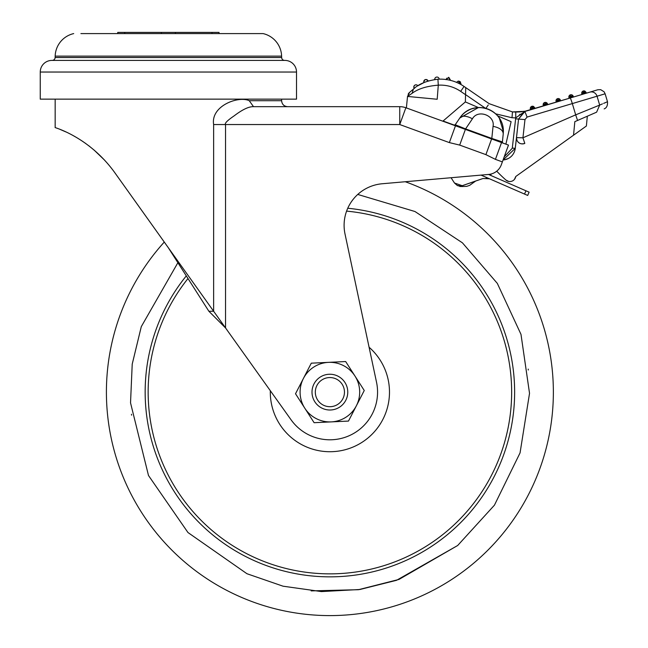 <?xml version="1.0" encoding="UTF-8"?>
<svg xmlns="http://www.w3.org/2000/svg" width="648" height="648" viewBox="0 0 648 648"><rect width="100%" height="100%" fill="white"/><g stroke="black" fill="none" stroke-linecap="round" stroke-linejoin="round"><path stroke-width="0.97" d="M220.992 33.591L229.821 33.591M204.622 33.591L197.575 33.591M132.152 33.591L125.331 33.591M89.659 33.591L96.333 33.591M281.605 56.125L55.169 56.125L55.129 57.518L281.645 57.518L281.605 56.125A23.838 23.838 0 0 0 263.072 33.591L80.903 33.591M55.169 56.125A23.838 23.838 0 0 1 73.702 33.591M486.235 178.03L489.451 178.767L482.971 178.508L462.137 185.733L457.812 185.733L462.137 185.733L475.948 180.913A1.79 1.79 0 0 0 475.486 181.157L462.137 185.733L462.413 186.519L466.722 186.357L462.413 186.519L457.115 185.36M55.129 57.518A2.981 2.981 0 0 1 52.148 60.41M281.645 57.518A2.981 2.981 0 0 0 284.626 60.41M456.767 82.345L456.719 82.442A2.236 2.236 0 0 1 458.922 81.138L460.736 84.402L460.461 81.923M296.517 72.033A11.623 11.623 0 0 0 284.893 60.41L51.88 60.41A11.623 11.623 0 0 0 40.257 72.033L40.257 99.144L296.517 99.144L296.517 72.033L40.257 72.033M208.875 311.251L168.383 247.82L213.638 311.251L213.638 124.546L225.544 124.546L225.544 327.945L213.638 311.251L208.875 311.251L225.544 327.945L291.074 419.807A47.677 47.677 0 0 0 376.52 382.207L345.011 233.985A41.715 41.715 0 0 1 382.182 183.757L488.649 174.442A14.896 14.896 0 0 0 501.35 164.689L502.37 161.895L495.428 159.368L485.903 154.637L459.691 145.095L449.356 142.601L455.471 125.801L405.867 107.746A17.877 17.877 0 0 0 399.751 106.669L287.574 106.669C283.962 106.304 281.977 104.32 281.613 100.707L281.613 99.144M516.472 137.951L517.007 140.413C518.562 143.492 521.162 144.496 524.807 143.411A5.962 5.962 0 0 1 516.472 137.951L515.257 148.368A13.114 13.114 0 0 1 503.059 159.983L515.257 148.368L518.562 119.078L516.472 137.951M502.403 141.92L502.394 142.042A1.191 1.191 0 0 1 502.403 141.92L503.237 133.828C503.067 130.24 499.673 127.737 493.055 126.311L491.808 138.429L502.403 141.92M505.894 144.148L511.102 121.662L497.591 115.838A23.838 23.838 0 0 1 499.292 118.066L503.366 131.382L503.237 133.828L503.366 131.382C503.739 108.629 472.7 98.342 459.788 118.017L455.228 124.748L465.086 128.709M104.782 160.331L93.911 149.891M89.74 146.497L88.687 145.687M85.892 143.621L84.58 142.69M83.381 141.863L80.708 140.098M74.974 136.623L73.904 136.015M65.812 131.892L60.013 129.373M405.251 181.732A223.479 223.479 0 0 1 472.935 563.817A223.479 223.479 0 0 1 168.618 546.831A223.479 223.479 0 0 1 164.284 242.06L114.599 172.409C88.258 135.983 53.355 127.316 55.161 127.526L55.161 99.144M495.428 159.368L501.544 142.568L442.843 121.2L465.361 101.93L478.435 107.568A23.838 23.838 0 0 0 459.788 118.017A12.514 6.488 -145.9 0 1 459.837 117.944M225.544 327.945L291.074 419.807M399.751 106.669L253.506 106.669C248.848 106.499 242.409 109.553 234.187 115.83C227.335 120.496 224.459 123.404 225.544 124.546L399.751 124.546L399.751 106.669M503.18 143.159A1.191 1.191 0 0 1 502.394 142.042M502.37 161.895L508.478 145.095L501.544 142.568M213.638 124.546C210.568 105.883 238.464 95.572 249.245 100.707L281.613 100.707M278.097 106.669L253.506 106.669C298.598 106.669 298.598 106.669 253.506 106.669L249.245 100.707M114.599 172.409L168.383 247.82M453.835 125.202L455.228 124.748M443.062 121.014L454.604 125.218M455.131 126.741L451.437 136.89M524.297 111.351L512.455 111.91L489.183 103.688L465.726 87.602L465.548 94.705L460.688 91.376L464.057 86.459L465.726 87.602L464.057 86.459A41.715 41.715 0 0 0 437.927 79.218L438.291 85.172L437.189 99.257L407.527 96.439L406.377 107.933M465.548 94.705L465.361 101.93L478.435 107.568L459.788 118.017C461.692 115.733 465.143 115.611 470.148 117.644L472.416 118.803C477.779 108.986 495.258 115.352 493.055 126.311M498.579 117.053L497.591 115.83A23.838 23.838 0 0 0 478.435 107.568L477.195 107.657M460.688 91.376C453.916 86.808 446.448 84.742 438.291 85.172C426.805 86.087 418.098 88.8 412.144 93.296L407.527 96.439L409.593 92.372A5.962 5.962 0 0 0 408.159 94.195A5.962 5.962 0 0 1 409.593 92.372L407.527 96.439M498.806 117.369L497.591 115.83L511.102 121.662M524.532 194.068L525.957 190.796L529.116 192.164L527.683 195.445L481.043 175.106M525.957 190.796L488.495 174.45M491.152 174.004L490.649 175.389M412.144 93.296L413.343 89.165L414.809 87.966M417.847 85.803L424.4 82.361M427.607 81.178L435.416 79.453M435.602 79.429L434.735 79.542A2.236 2.236 0 0 1 437.125 77.063A2.236 2.236 94.4 0 1 439.182 79.161L437.927 79.218C427.04 80.571 418.843 83.884 413.343 89.165L409.593 92.372M499.163 173.672L496.708 171.185A178.783 178.783 0 0 0 505.885 180.023A5.962 5.962 0 0 0 515.751 176.507L586.383 126.02L587.323 116.211L584.018 117.653M583.953 117.677L596.622 112.169C606.658 107.795 606.658 107.795 596.622 112.169L599.684 105.081L602.478 103.874M457.18 185.385L454.483 183.011L451.065 177.73M460.104 186.017L458.541 185.855M459.959 186.017L458.395 185.822L462.113 185.66L454.483 183.011M499.227 173.745L500.078 174.579M498.393 172.911L497.543 172.044M456.719 82.442L457.399 81.591M457.593 81.454L458.533 81.146M458.565 81.138L460.979 83.543A2.236 2.236 0 0 1 460.736 84.402A2.236 2.236 0 0 0 460.979 83.543L458.849 81.13M446.885 78.125L446.059 79.518L448.44 77.655L450.449 80.36C449.21 77.687 448.538 76.788 448.44 77.655L450.49 80.052A2.236 2.236 0 0 1 450.449 80.36M425.736 79.51L426.254 79.51M428.117 81.008A2.236 2.236 94.4 0 0 426.173 79.502L428.117 81.008A2.236 2.236 94.4 0 0 426.173 79.502A2.236 2.236 -85.6 0 0 423.776 81.559A2.236 2.236 0 0 0 423.768 81.729L424.051 80.636M424.059 80.627L425.534 79.55M423.768 81.729A2.236 2.236 0 0 0 423.93 82.563A2.236 2.236 0 0 1 423.776 81.559A2.236 2.236 -85.6 0 1 426.173 79.502M417.142 85.115L417.871 85.795A2.236 2.236 94.4 0 0 416.202 84.823A2.236 2.236 -85.5 0 0 413.797 86.881L414.25 88.412A2.236 2.236 0 0 1 413.789 87.051L414.412 85.504M414.501 85.423L415.554 84.864M413.789 87.051A2.236 2.236 0 0 1 413.797 86.881A2.236 2.236 0 0 0 414.25 88.412M505.885 180.023L508.712 181.432M514.447 179.383L515.751 176.507M516.48 137.635L522.928 137.797L524.807 143.411L523.009 137.992M573.537 135.205L574.833 121.646L587.323 116.211M585.136 126.911L578.3 131.795M578.275 131.819L573.545 135.197M524.102 111.796L518.562 119.078L524.985 119.597L522.928 137.797L575.683 114.85L577.562 120.455M516.513 137.279L518.562 119.078L524.856 111.529M457.391 185.482L458.403 185.822M459.521 186L457.383 185.474M495.663 113.837L512.001 117.742L512.455 111.91L515.776 112.047L515.735 117.904L524.864 111.44L529.78 110.063L525.366 111.148L570.119 98.026L528.8 110.346M520.449 111.853L520.984 111.804M525.058 111.213L515.776 112.047M528.906 110.314L529.78 110.063M603.653 103.372L607.492 101.72C607.735 105.575 606.625 107.965 604.163 108.888M607.492 101.72L605.127 93.798L597.035 96.212L599.684 105.081C610.084 100.602 610.084 100.602 599.684 105.081L575.683 114.85L572.322 103.583L527.091 117.077L524.896 111.521M605.127 93.798L604.041 91.741L600.696 89.683L597.837 89.756L589.891 92.121A5.962 5.678 73.4 0 1 597.035 96.212L572.322 103.583A5.962 0.518 -106.6 0 0 570.119 98.026L589.891 92.121L571.358 97.654L571.082 96.933L568.952 97.597L569.155 98.294M589.891 92.121L593.868 90.939M514.042 152.58L513.184 154.094M513.119 154.2L512.487 155.058M508.299 158.517L504.525 159.805M515.597 118.795L518.562 119.078L515.257 148.368L512.293 148.084L515.735 117.904L512.001 117.742M520.142 114.194L519.299 115.028M532.81 109.156L532.535 108.435L532.697 109.188M534.9 108.532L534.681 107.819L530.404 109.099L530.615 109.812L530.404 109.099A2.236 2.236 0 0 1 530.574 107.398A2.236 2.236 0 0 0 530.404 109.099A2.236 2.236 0 0 1 533.604 106.491L531.903 106.312A2.236 2.236 0 0 1 533.604 106.491L532.535 108.435L530.574 107.398A2.236 2.236 0 0 0 530.404 109.099M534.632 107.657L533.604 106.491M584.213 93.822L583.929 93.101L584.099 93.855M586.294 93.199L586.084 92.486L581.799 93.766L582.009 94.478L581.799 93.766A2.236 2.236 0 0 1 584.998 91.157L583.297 90.979A2.236 2.236 0 0 1 584.998 91.157L583.929 93.101L581.977 92.057A2.236 2.236 0 0 1 583.297 90.979L583.929 93.101M586.027 92.324L584.998 91.157M545.551 105.357L545.389 104.603L543.251 105.26L543.461 105.972L543.251 105.26A2.236 2.236 0 0 1 543.429 103.558L543.996 102.878M545.665 105.316L543.429 103.558A2.236 2.236 0 0 1 547.536 103.988L545.389 104.603L546.458 102.659A2.236 2.236 0 0 1 547.536 103.988L547.503 103.883M547.746 104.701L546.799 102.886M559.645 99.055L560.593 100.861L560.382 100.148L558.236 100.772L556.097 101.428L556.316 102.141M556.106 101.461L556.097 101.428A2.236 2.236 0 0 1 556.276 99.727L556.502 99.387M558.398 101.517L558.244 100.764L556.276 99.727A2.236 2.236 0 0 1 560.382 100.148L560.326 99.995M558.511 101.485L558.236 100.772L559.305 98.82A2.236 2.236 0 0 1 560.382 100.148L560.35 100.051M573.448 97.03L573.229 96.317L573.448 97.03L573.229 96.317L571.082 96.933L569.122 95.896L569.697 95.207M571.244 97.686L572.152 94.989A2.236 2.236 0 0 1 573.229 96.317L573.18 96.155M475.486 181.157L469.662 185.352L466.722 186.357L462.413 186.519L457.812 185.733L462.413 186.519L459.748 186.454M115.781 33.591L117.734 33.591L117.734 32.4L124.764 32.4L124.764 33.591M247.115 33.591L255.871 33.591M532.502 108.443L531.903 106.312A2.236 2.236 0 0 0 530.574 107.398M545.009 102.425L545.648 102.4M546.207 102.546L546.458 102.659A2.236 2.236 0 0 0 544.749 102.481L545.389 104.603M544.109 102.797L544.976 102.425M559.054 98.707L559.313 98.828A2.236 2.236 0 0 0 557.604 98.65L558.236 100.772M570.71 94.754L571.301 94.73M571.844 94.851L572.152 94.989A2.236 2.236 0 0 1 573.229 96.317L573.197 96.212M572.5 95.216L573.229 96.317M569.803 95.126L570.677 94.762M570.451 94.819A2.236 2.236 0 0 0 568.952 97.597A2.236 2.236 0 0 1 569.122 95.896A2.236 2.236 94.7 0 0 568.863 96.787A2.236 2.236 94.7 0 1 569.122 95.896A2.236 2.236 0 0 1 572.152 94.989A2.236 2.236 0 0 0 570.451 94.819L571.082 96.933M219.04 33.591L219.04 32.4L124.764 32.4M177.884 262.699L141.288 326.641L132.216 364.136L130.532 402.837L148.489 475.502L187.969 532.535L246.953 573.723L283.038 586.189L321.4 591.584L359.924 589.494L396.536 580.308L457.674 545.503L494.432 505.173L520.061 452.879L529.529 393.328L520.992 334.368L497.332 283.403L462.421 242.822L414.979 211.523L357.761 194.441M187.993 278.535A181.764 181.764 0 0 0 446.237 531.765A181.764 181.764 0 0 0 346.583 211.126M369.085 347.239A59.592 59.592 0 0 1 303.961 445.784A59.592 59.592 0 0 1 270.313 390.704M347.749 208.243A184.745 184.745 0 0 1 448.141 534.057A184.745 184.745 0 0 1 186.3 275.878M334.506 374.852A17.877 17.877 0 0 1 347.158 396.738A17.877 17.877 0 0 1 325.272 409.398A17.877 17.877 0 0 1 312.611 387.504A17.877 17.877 0 0 1 334.506 374.852M333.647 378.043A14.572 14.572 0 0 1 343.966 395.888A14.572 14.572 0 0 1 326.122 406.199A14.572 14.572 0 0 1 315.811 388.363A14.572 14.572 0 0 1 333.647 378.043M356.368 405.786A29.8 29.8 0 0 1 304.811 408.224A29.8 29.8 0 0 1 328.479 362.362A29.8 29.8 0 0 1 356.368 405.786L364.257 390.501L345.668 361.544L311.299 363.172L295.52 393.749L314.11 422.699L348.478 421.079L356.368 405.786M458.752 83.365L458.922 81.138M434.735 79.542A2.236 2.236 0 0 1 437.125 77.063A2.236 2.236 94.4 0 1 439.182 79.161M449.356 142.601L399.751 124.546L405.867 107.746M485.903 154.637L491.808 138.429L465.588 128.887L459.691 145.095M465.588 128.887L472.416 118.803M485.555 108.321L465.548 94.6M504.185 156.889L512.268 148.262M417.49 85.366L417.871 85.795A2.236 2.236 94.4 0 0 416.202 84.823A2.236 2.236 -85.5 0 0 413.797 86.881M485.895 108.386L488.106 105.195M488.252 104.976L485.814 108.499M572.322 103.583L527.091 117.077L524.985 119.597M514.431 148.311L515.257 148.368M581.799 93.766A2.236 2.236 0 0 1 581.977 92.057M543.251 105.26A2.236 2.236 0 0 1 544.749 102.481M556.097 101.428A2.236 2.236 0 0 1 557.604 98.65M212.009 32.4L212.009 33.591M175.414 32.4L175.414 33.591M161.36 32.4L161.36 33.591M131.479 414.242L131.576 415.149M311.161 590.887L358.474 589.704L399.014 579.417L457.674 545.503M528.298 370L528.193 369.093M460.445 81.907L458.93 81.138M475.745 107.843L471.963 108.775M469.484 109.763L467.005 111.1M462.226 114.98L459.788 118.017M448.44 77.655L446.043 79.663M424.853 79.817L423.776 81.94M517.25 112.039L517.955 112.015M518.651 111.983L519.939 111.902M520.522 111.845L521.219 111.78M521.616 111.731L522.32 111.65M523.827 111.424L524.256 111.351M466.722 186.357L469.662 185.352L466.722 186.357"/></g></svg>
